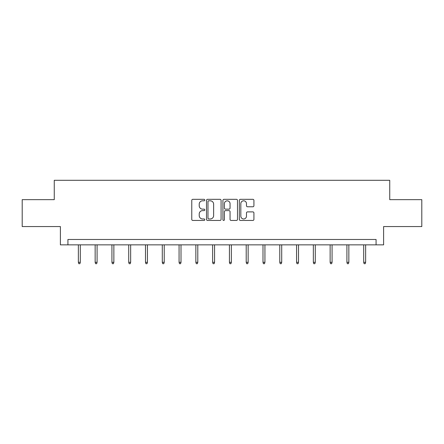 <?xml version="1.0" encoding="UTF-8"?>
<svg xmlns="http://www.w3.org/2000/svg" width="444" height="444" viewBox="0 0 444 444"><rect width="100%" height="100%" fill="white"/><g stroke="black" fill="none" stroke-linecap="round" stroke-linejoin="round"><path stroke-width="0.67" d="M204.784 200.061A0.738 0.738 0 0 0 204.046 199.323L192.824 199.323A1.054 1.054 0 0 0 191.769 200.383L191.769 219.392A1.054 1.054 0 0 0 192.824 220.446L204.046 220.446A0.738 0.738 0 0 0 204.784 219.708A0.738 0.738 0 0 0 204.046 218.97L202.592 218.97A3.38 3.38 0 0 1 199.217 215.59L199.217 214.002A3.38 3.38 0 0 1 202.592 210.623L204.046 210.623A0.738 0.738 0 0 0 204.784 209.884A0.738 0.738 0 0 0 204.046 209.146L202.592 209.146A3.38 3.38 0 0 1 199.217 205.766L199.217 204.185A3.38 3.38 0 0 1 202.592 200.805L204.046 200.805A0.738 0.738 0 0 0 204.784 200.061M252.864 206.771A1.054 1.054 0 0 0 253.918 205.711L253.918 200.383A1.054 1.054 0 0 0 252.864 199.323L240.404 199.323A1.054 1.054 0 0 0 239.344 200.383L239.344 219.392A1.054 1.054 0 0 0 240.404 220.446L252.864 220.446A1.054 1.054 0 0 0 253.918 219.392L253.918 212.948A1.054 1.054 0 0 0 252.864 211.893L247.53 211.893A1.054 1.054 0 0 0 246.476 212.948L246.476 216.145A2.825 2.825 0 0 1 243.651 218.97A2.825 2.825 0 0 1 240.826 216.145L240.826 203.63A2.825 2.825 0 0 1 243.651 200.805A2.825 2.825 0 0 1 246.476 203.63L246.476 205.711A1.054 1.054 0 0 0 247.53 206.771L252.864 206.771M376.074 244.855L383.605 244.855L383.605 226.562L421.8 226.562L421.8 199.661L389.738 199.661L389.738 180.297L54.262 180.297L54.262 199.661L22.2 199.661L22.2 226.562L60.395 226.562L60.395 244.855L376.074 244.855L376.074 239.471L67.926 239.471L67.926 244.855M221.073 200.383A1.054 1.054 0 0 0 220.019 199.323L207.559 199.323A1.054 1.054 0 0 0 206.504 200.383L206.504 219.392A1.054 1.054 0 0 0 207.559 220.446L220.019 220.446A1.054 1.054 0 0 0 221.073 219.392L221.073 200.383M223.981 199.323L236.441 199.323A1.054 1.054 0 0 1 237.496 200.383L237.496 219.392A1.054 1.054 0 0 1 236.441 220.446L231.108 220.446A1.054 1.054 0 0 1 230.053 219.392L230.053 211.683A1.054 1.054 0 0 0 228.999 210.623L225.458 210.623A1.054 1.054 0 0 0 224.403 211.683L224.403 219.708A0.738 0.738 0 0 1 223.665 220.446A0.738 0.738 0 0 1 222.927 219.708L222.927 200.383A1.054 1.054 0 0 1 223.981 199.323M208.719 200.805A0.738 0.738 0 0 0 207.981 201.543L207.981 218.226A0.738 0.738 0 0 0 208.719 218.97L210.251 218.97A3.38 3.38 0 0 0 213.631 215.59L213.631 204.185A3.38 3.38 0 0 0 210.251 200.805L208.719 200.805M230.053 203.679A2.825 2.825 0 0 0 227.228 200.855A2.825 2.825 0 0 0 224.403 203.679L224.403 208.092A1.054 1.054 0 0 0 225.458 209.146L228.999 209.146A1.054 1.054 0 0 0 230.053 208.092L230.053 203.679M80.297 262.304L79.87 263.703L78.793 263.703L78.366 262.304L80.297 262.304L80.297 244.855M78.366 262.304L78.366 244.855M97.086 262.304L96.653 263.703L95.577 263.703L95.149 262.304L97.086 262.304L97.086 244.855M95.149 262.304L95.149 244.855M113.869 262.304L113.436 263.703L112.365 263.703L111.932 262.304L113.869 262.304L113.869 244.855M111.932 262.304L111.932 244.855M130.653 262.304L130.225 263.703L129.149 263.703L128.716 262.304L130.653 262.304L130.653 244.855M128.716 262.304L128.716 244.855M147.436 262.304L147.008 263.703L145.932 263.703L145.499 262.304L147.436 262.304L147.436 244.855M145.499 262.304L145.499 244.855M164.225 262.304L163.792 263.703L162.715 263.703L162.288 262.304L164.225 262.304L164.225 244.855M162.288 262.304L162.288 244.855M181.008 262.304L180.575 263.703L179.498 263.703L179.071 262.304L181.008 262.304L181.008 244.855M179.071 262.304L179.071 244.855M197.791 262.304L197.364 263.703L196.287 263.703L195.854 262.304L197.791 262.304L197.791 244.855M195.854 262.304L195.854 244.855M214.574 262.304L214.147 263.703L213.07 263.703L212.637 262.304L214.574 262.304L214.574 244.855M212.637 262.304L212.637 244.855M231.363 262.304L230.93 263.703L229.853 263.703L229.426 262.304L231.363 262.304L231.363 244.855M229.426 262.304L229.426 244.855M248.146 262.304L247.713 263.703L246.636 263.703L246.209 262.304L248.146 262.304L248.146 244.855M246.209 262.304L246.209 244.855M264.929 262.304L264.502 263.703L263.425 263.703L262.992 262.304L264.929 262.304L264.929 244.855M262.992 262.304L262.992 244.855M281.712 262.304L281.285 263.703L280.208 263.703L279.776 262.304L281.712 262.304L281.712 244.855M279.776 262.304L279.776 244.855M298.501 262.304L298.068 263.703L296.992 263.703L296.564 262.304L298.501 262.304L298.501 244.855M296.564 262.304L296.564 244.855M315.284 262.304L314.851 263.703L313.775 263.703L313.347 262.304L315.284 262.304L315.284 244.855M313.347 262.304L313.347 244.855M332.068 262.304L331.635 263.703L330.564 263.703L330.131 262.304L332.068 262.304L332.068 244.855M330.131 262.304L330.131 244.855M348.851 262.304L348.423 263.703L347.347 263.703L346.914 262.304L348.851 262.304L348.851 244.855M346.914 262.304L346.914 244.855M365.634 262.304L365.207 263.703L364.13 263.703L363.703 262.304L365.634 262.304L365.634 244.855M363.703 262.304L363.703 244.855"/></g></svg>
